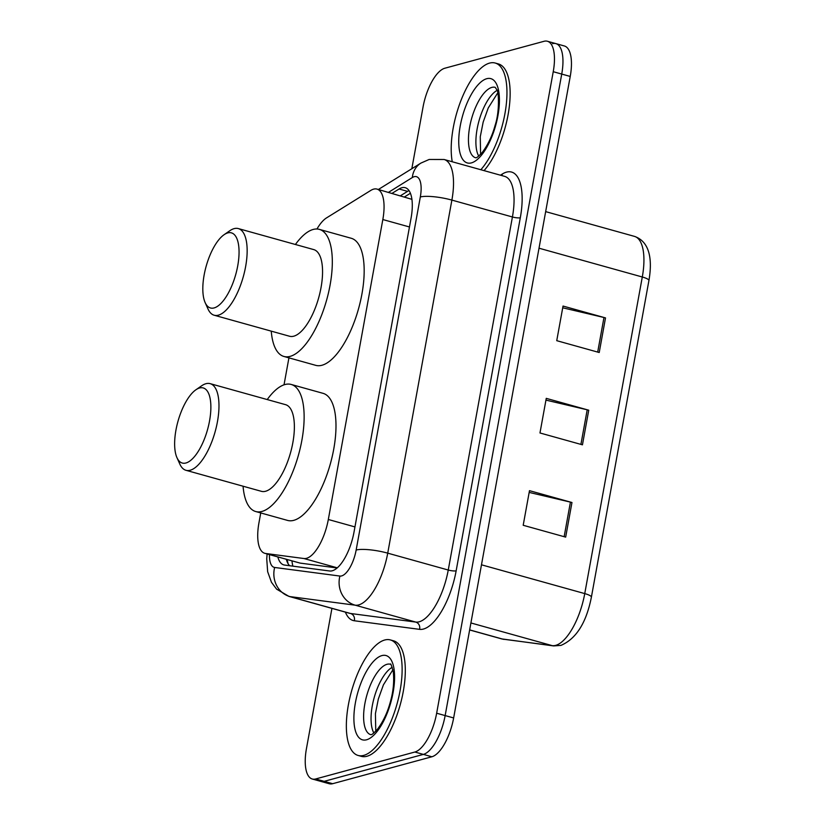 <?xml version="1.0" encoding="UTF-8"?>
<svg xmlns="http://www.w3.org/2000/svg" width="825" height="825" viewBox="0 0 825 825"><rect width="100%" height="100%" fill="white"/><g stroke="black" fill="none" stroke-linecap="round" stroke-linejoin="round"><path stroke-width="1.24" d="M260.741 512.933L258.947 522.854A35.98 14.18 -74.4 0 0 264.784 553.307A35.98 14.18 -74.4 0 0 265.557 553.472L303.93 558.525A35.98 14.18 -74.4 0 0 306.529 558.319A35.98 14.18 -74.4 0 0 328.319 519.492L382.831 219.543A35.98 14.18 -74.4 0 0 376.994 189.09A35.98 14.18 -74.4 0 0 370.827 190.4L326.535 217.893A35.98 14.18 -74.4 0 0 316.955 229.01M264.784 553.307L300.073 563.093L337.136 567.971M411.912 199.341L376.994 189.09M288.925 357.864L284.027 384.832M277.829 556.947A35.98 14.18 -74.4 0 0 283.779 564.898A35.98 14.18 -74.4 0 0 284.563 565.053L329.649 570.993A35.98 14.18 -74.4 0 0 332.248 570.787A35.98 14.18 -74.4 0 0 354.038 531.96L411.067 218.14A35.98 14.18 -74.4 0 0 405.23 187.688A35.98 14.18 -74.4 0 0 399.073 188.997L392.112 193.308M411.83 168.723L423.039 107.054A35.98 14.18 105.6 0 1 444.83 68.227L544.026 41.302A35.98 14.18 105.6 0 1 547.398 41.25A35.98 14.18 105.6 0 1 553.235 71.703L436.652 713.212A35.98 14.18 105.6 0 1 414.862 752.029L315.666 778.965A35.98 14.18 105.6 0 1 312.293 779.017A35.98 14.18 105.6 0 1 306.457 748.564L331.928 608.376M552.523 43.663A35.98 14.18 105.6 0 1 555.895 43.622L564.393 45.983A35.98 14.18 105.6 0 1 570.23 76.436L453.647 717.946A35.98 14.18 105.6 0 1 431.857 756.773L332.65 783.698L324.163 781.337A35.98 14.18 105.6 0 1 320.791 781.378A35.98 14.18 105.6 0 0 324.163 781.337L423.359 754.401L324.163 781.337L315.666 778.965M453.647 717.946L445.149 715.584A35.98 14.18 105.6 0 1 423.359 754.401A35.98 14.18 105.6 0 0 445.149 715.584L561.732 74.075L445.149 715.584L436.652 713.212M555.895 43.622A35.98 14.18 105.6 0 1 561.732 74.075A35.98 14.18 105.6 0 0 555.895 43.622L547.398 41.25M400.61 195.68L407.571 191.359A35.98 14.18 105.6 0 1 409.004 190.596M289.657 565.723A35.98 14.18 105.6 0 1 286.327 559.319M562.722 307.797L603.972 317.501A9.591 2.011 10.3 0 1 605.509 317.903L563.032 306.054L556.741 340.673L599.218 352.512L605.509 317.903M529.176 492.401L570.426 502.116A9.591 2.011 10.3 0 1 571.962 502.507L529.485 490.669L523.194 525.278L565.672 537.116L571.962 502.507M545.944 400.104L587.204 409.808A9.591 2.011 10.3 0 1 588.741 410.2L546.263 398.362L539.973 432.97L582.45 444.819L588.741 410.2M332.65 783.698A35.98 14.18 105.6 0 1 329.278 783.75L312.293 779.017M384.728 640.004A59.967 23.626 105.6 0 1 390.349 639.922A59.967 23.626 105.6 0 1 398.702 697.352A59.967 23.626 105.6 0 1 363.753 755.38A59.967 23.626 105.6 0 1 358.132 755.463A59.967 23.626 105.6 0 1 349.779 698.033A59.967 23.626 105.6 0 1 384.728 640.004M390.349 639.922L393.535 640.808A59.967 23.626 105.6 0 1 401.878 698.239A59.967 23.626 105.6 0 1 366.939 756.267A59.967 23.626 105.6 0 1 361.319 756.35L358.132 755.463M199.568 387.998A38.981 15.355 105.6 0 1 209.54 420.936A38.981 15.355 105.6 0 1 185.934 462.99A38.981 15.355 105.6 0 1 176.952 457.648A38.981 15.355 105.6 0 1 177.963 421.369A38.981 15.355 105.6 0 1 195.876 389.802A38.981 15.355 105.6 0 1 199.568 387.998M195.876 389.802L201.661 385.791A44.973 17.717 105.6 0 1 205.93 383.707A44.973 17.717 105.6 0 1 210.138 383.646A44.973 17.717 105.6 0 1 216.408 426.721A44.973 17.717 105.6 0 1 190.204 470.24A44.973 17.717 105.6 0 1 185.986 470.302A44.973 17.717 105.6 0 1 179.829 464.073L176.952 457.648M185.986 470.302L261.381 491.318A44.973 17.717 -74.4 0 0 265.598 491.257A44.973 17.717 -74.4 0 0 291.802 447.738A44.973 17.717 -74.4 0 0 285.543 404.662L210.138 383.646M267.228 399.558A65.969 25.988 105.6 0 1 284.986 384.532A65.969 25.988 105.6 0 1 291.173 384.45A65.969 25.988 105.6 0 1 300.362 447.624A65.969 25.988 105.6 0 1 261.927 511.448A65.969 25.988 105.6 0 1 255.74 511.541A65.969 25.988 105.6 0 1 243.066 486.214M291.173 384.45L323.029 393.329A65.969 25.988 105.6 0 1 332.217 456.503A65.969 25.988 105.6 0 1 293.782 520.338A65.969 25.988 105.6 0 1 287.595 520.42L255.74 511.541M227.752 232.918A38.981 15.355 105.6 0 1 237.724 265.867A38.981 15.355 105.6 0 1 214.118 307.921A38.981 15.355 105.6 0 1 205.136 302.579A38.981 15.355 105.6 0 1 206.147 266.3A38.981 15.355 105.6 0 1 224.049 234.733A38.981 15.355 105.6 0 1 227.752 232.918M224.049 234.733L229.845 230.722A44.973 17.717 105.6 0 1 234.104 228.638A44.973 17.717 105.6 0 1 238.322 228.577A44.973 17.717 105.6 0 1 244.582 271.652A44.973 17.717 105.6 0 1 218.377 315.171A44.973 17.717 105.6 0 1 214.16 315.222A44.973 17.717 105.6 0 1 208.013 309.004L205.136 302.579M214.16 315.222L289.565 336.249A44.973 17.717 -74.4 0 0 293.772 336.188A44.973 17.717 -74.4 0 0 319.987 292.669A44.973 17.717 -74.4 0 0 313.717 249.593L238.322 228.577M295.412 244.489A65.969 25.988 105.6 0 1 313.17 229.463A65.969 25.988 105.6 0 1 319.358 229.381A65.969 25.988 105.6 0 1 328.546 292.555A65.969 25.988 105.6 0 1 290.111 356.379A65.969 25.988 105.6 0 1 283.924 356.462A65.969 25.988 105.6 0 1 271.25 331.145M319.358 229.381L351.213 238.26A65.969 25.988 105.6 0 1 360.401 301.434A65.969 25.988 105.6 0 1 321.967 365.258A65.969 25.988 105.6 0 1 315.779 365.351L283.924 356.462M452.255 161.762A59.967 23.626 105.6 0 1 460.474 101.764A59.967 23.626 105.6 0 1 489.565 63.102A59.967 23.626 105.6 0 1 495.186 63.03A59.967 23.626 105.6 0 1 505.9 107.539A59.967 23.626 105.6 0 1 480.841 169.733M495.186 63.03L498.372 63.917A59.967 23.626 105.6 0 1 509.087 108.426A59.967 23.626 105.6 0 1 484.028 170.62M337.301 567.827L303.93 558.525M291.978 560.887A35.98 33.021 97.5 0 0 292.865 566.146M354.956 526.917L328.319 519.492M300.073 563.093L265.557 553.472M409.458 226.968L382.831 219.543M269.445 554.606A23.987 9.446 -74.4 0 0 274.653 567.466L339.9 576.056A23.987 9.446 -74.4 0 0 341.622 575.922A23.987 9.446 -74.4 0 0 356.153 550.038L420.317 196.979A23.987 9.446 -74.4 0 0 414.181 176.705A23.987 9.446 -74.4 0 0 412.314 177.55L388.534 192.318M420.317 196.979A23.987 5.032 -169.7 0 1 451.883 200.093L387.729 553.152A47.974 18.903 105.6 0 1 358.669 604.921A47.974 18.903 105.6 0 1 355.214 605.189L415.738 622.071A47.974 18.903 -74.4 0 0 419.203 621.792A47.974 18.903 -74.4 0 0 448.253 570.034L512.418 216.975A47.974 18.903 -74.4 0 0 504.632 176.364L444.108 159.493A47.974 18.903 105.6 0 1 451.883 200.093L512.418 216.975A6.002 1.258 10.3 0 0 520.307 217.748L456.153 570.807A6.002 1.258 10.3 0 1 448.253 570.034L387.729 553.152A23.987 5.032 -169.7 0 0 356.153 550.038M444.108 159.493L429.134 159.483L420.905 163.092A23.987 20.264 58.2 0 0 412.314 177.55M456.153 570.807A53.976 21.264 105.6 0 1 423.462 629.042A53.976 21.264 105.6 0 1 419.564 629.351L354.327 620.761A53.976 21.264 105.6 0 1 345.386 612.129M500.435 175.199L502.312 174.023A53.976 21.264 105.6 0 1 520.307 217.748M414.862 752.029L431.857 756.773M553.235 71.703L570.23 76.436M339.9 576.056A23.987 22.017 97.5 0 0 355.214 605.189L289.967 596.599L350.501 613.48L415.738 622.071A6.002 5.507 -82.5 0 1 419.564 629.351M274.653 567.466A23.987 22.017 97.5 0 0 289.967 596.599A47.974 18.903 105.6 0 1 288.936 596.393L349.46 613.264A47.974 18.903 -74.4 0 0 350.501 613.48A6.002 5.507 -82.5 0 1 354.327 620.761M502.312 174.023A6.002 5.063 -121.8 0 1 501.899 175.612M407.571 191.359L399.073 188.997M469.652 629.887L502.734 639.117L552.234 645.635A47.974 18.903 -74.4 0 0 555.699 645.356A47.974 18.903 -74.4 0 0 584.75 593.598A11.993 2.516 10.3 0 1 591.391 597.145C586.338 622.762 576.19 638.849 560.938 645.398L553.637 645.923L501.693 638.901A47.974 18.903 -74.4 0 0 502.734 639.117A11.993 11.003 97.5 0 0 504.127 639.396M553.637 645.923A11.993 11.003 97.5 0 1 552.234 645.635L470.91 622.958M481.48 564.805L584.75 593.598L642.293 276.994A47.974 18.903 -74.4 0 0 634.507 236.393C650.203 241.828 652.42 260.38 648.924 280.541A11.993 2.516 -169.7 0 0 642.293 276.994L539.014 248.201M587.204 409.808L580.913 444.386M570.426 502.116L564.145 536.693M603.972 317.501L597.692 352.089M386.997 664.3A36.558 14.407 105.6 0 1 390.39 664.238C390.637 662.97 391.627 665.672 393.339 672.323C394.257 681.966 393.247 691.886 390.297 702.096C387.513 712.46 383.223 721.535 377.427 729.31C373.787 733.188 371.673 734.962 371.075 734.611L370.734 734.673A36.558 14.407 105.6 0 1 365.712 699.621A36.558 14.407 105.6 0 1 386.997 664.3M381.892 655.597A43.756 17.232 105.6 0 1 393.092 692.577A43.756 17.232 105.6 0 1 366.589 739.778A43.756 17.232 105.6 0 1 355.389 702.807A43.756 17.232 105.6 0 1 381.892 655.597M373.869 732.971A36.558 14.407 105.6 0 1 374.168 697.672A36.558 14.407 105.6 0 1 392.174 667.312M491.844 87.409A36.558 14.407 105.6 0 1 495.227 87.347L496.66 89.513C498.733 90.276 499.857 111.375 495.144 125.204C492.36 135.568 488.07 144.633 482.274 152.419C478.624 156.296 476.51 158.06 475.912 157.719L475.633 157.781A36.558 14.407 105.6 0 1 470.549 122.729A36.558 14.407 105.6 0 1 491.844 87.409M486.729 78.705A43.756 17.232 105.6 0 1 497.929 115.675A43.756 17.232 105.6 0 1 471.426 162.886A43.756 17.232 105.6 0 1 460.237 125.916A43.756 17.232 105.6 0 1 486.729 78.705M478.706 156.069A36.558 14.407 105.6 0 1 479.016 120.78A36.558 14.407 105.6 0 1 497.021 90.42M287.1 559.536L288.09 563.712M410.407 193.267L404.693 196.814M420.905 163.092L378.386 189.482M267.114 553.957L266.733 558.834L267.651 571.704L271.487 582.326L276.571 589.122L288.936 596.393M648.924 280.541L591.391 597.145M634.507 236.393L545.655 211.623M501.693 638.901L469.631 629.96M392.886 669.807L383.429 684.833L378.335 699.002L375.416 713.677L375.767 731.197M497.722 92.905L488.266 107.931L483.172 122.1L480.263 136.785L480.604 154.306"/></g></svg>
